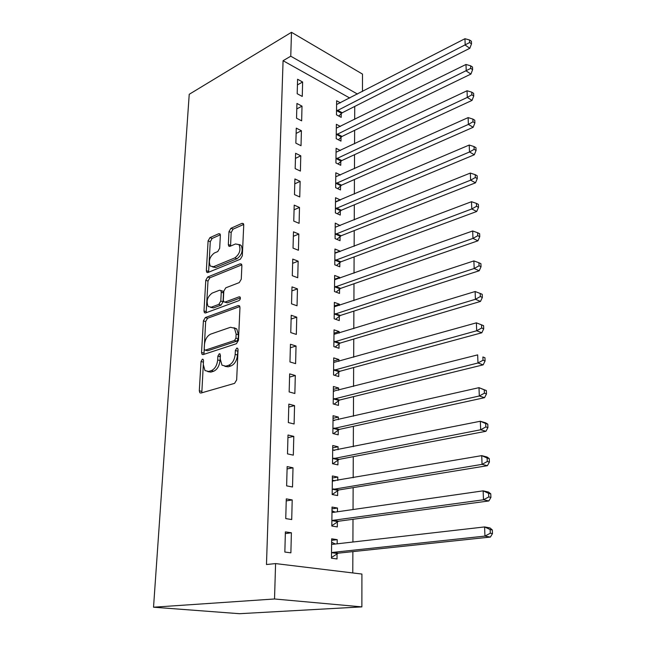 <?xml version="1.0" encoding="UTF-8"?>
<svg xmlns="http://www.w3.org/2000/svg" width="646" height="646" viewBox="0 0 646 646"><rect width="100%" height="100%" fill="white"/><g stroke="black" fill="none" stroke-linecap="round" stroke-linejoin="round"><path stroke-width="0.97" d="M202.376 359.192L201.019 361.502L199.299 390.782L199.84 392.76L200.938 393.051L234.587 383.361L236.662 379.921L238.043 349.631L237.671 348.315L236.791 348.089L235.362 350.487L235.176 354.363C234.546 359.967 232.366 363.617 228.652 365.305L225.809 366.177L221.99 365.192L220.278 359.087L220.108 353.943L219.285 353.742L217.888 356.091L217.686 359.903C217.032 365.418 214.916 368.995 211.323 370.634L208.577 371.474L204.968 370.562L203.296 364.465L203.514 360.702L203.159 359.386L202.376 359.192M203.49 361.211L201.81 392.792M238.035 349.785L237.478 355.034L235.176 354.363M220.464 355.583L219.979 360.557L217.686 359.903M220.367 235.443L219.971 233.917L218.752 233.707L209.966 237.615L208.101 240.877L206.349 270.674L206.768 272.289L207.939 272.515L240.344 259.216L242.331 255.816L243.736 225.099L243.332 223.573L242.008 223.346L230.913 228.288L228.991 231.623L228.329 244.527L228.749 246.094L230.008 246.32L235.507 243.97L238.972 244.616C241.071 249.711 239.69 254.136 234.837 257.883L213.527 266.701L210.354 266.104C208.287 261.137 209.595 256.785 214.294 253.038L217.767 251.552L219.672 248.25L220.367 235.443M283.077 60.708L266.475 564.523L275.584 563.587L361.913 574.052L361.873 606.885L239.472 613.7L153.53 607.208L189.23 94.292L291.483 32.3L290.765 56.21L283.077 60.708L349.785 98.039M275.584 563.587L274.526 598.979L153.53 607.208M205.323 317.566L203.401 320.852L201.544 352.466L202.045 354.323L203.167 354.589L236.428 343.712L238.471 340.289L239.965 307.617L239.48 305.865L238.196 305.574L205.323 317.566L207.56 318.268L205.646 321.555L203.958 354.331M203.983 310.96L205.783 280.275L207.681 277.005L240.134 263.834L241.434 264.093L241.879 265.724L241.265 279.193L239.262 282.601L225.761 287.825L223.799 291.185L223.338 300.091L223.807 301.811L225.034 302.078L239.157 296.805L240.062 297.007C240.667 298.42 240.304 299.623 238.98 300.608L205.589 312.939L204.443 312.688L203.983 310.96L206.219 311.671L207.996 281.042L205.783 280.275M302.013 106.146L296.934 103.457L296.538 118.202L301.65 120.842L302.013 106.146L296.789 108.916M340.418 126.454L336.364 124.307L336.203 138.656L340.967 141.119L341.007 137.243M300.778 155.807L295.593 153.296L295.174 168.63L300.398 171.085L300.778 155.807L295.456 158.383M340.426 175.009L335.815 172.773L335.645 187.679L340.507 189.964L340.547 185.943M299.494 207.447L294.196 205.121L293.76 221.085L299.098 223.346L299.494 207.447L294.067 209.813M340.167 225.607L335.25 223.112L335.072 238.6L340.03 240.7L340.062 236.517M298.153 261.186L292.743 259.078L292.291 275.697L297.741 277.74L298.153 261.186L292.622 263.326M339.667 278.305L339.683 277.392L334.652 275.438L334.475 291.532L339.53 293.429L339.57 289.085M296.756 317.162L291.225 315.272L290.757 332.593L296.328 334.41L296.756 317.162L291.128 319.035M339.15 333.134L339.166 331.6L334.039 329.856L333.853 346.611L339.005 348.283L339.053 343.761M295.303 375.504L289.65 373.873L289.158 391.936L294.859 393.495L295.303 375.504L289.561 377.103M338.609 390.232L338.633 388.012L333.401 386.502L333.199 403.952L338.472 405.389L338.512 400.681M293.793 436.373L288.003 435.008L287.494 453.88L293.324 455.147L293.793 436.373L287.93 437.665M338.052 449.721L338.076 446.774L332.73 445.522L332.52 463.707L337.906 464.886L337.955 459.976M292.202 499.931L286.283 498.873L285.75 518.593L291.717 519.554L292.202 499.931L286.226 500.9M337.462 511.777L337.495 508.031L332.036 507.053L331.818 526.03L337.317 526.918L337.365 521.798M352.781 572.945L352.869 551.619M352.91 542.01L353.007 519.279M353.047 509.541L353.136 487.633M353.176 477.765L353.265 456.649M353.305 446.669L353.394 426.32M353.435 416.234L353.515 396.62M353.556 386.429L353.637 367.534M353.677 357.246L353.758 339.037M353.798 328.652L353.871 311.114M353.919 300.648L353.984 283.739M354.032 273.193L354.097 256.914M354.145 246.296L354.21 230.606M354.258 219.923L354.315 204.814M354.363 194.058L354.42 179.515M354.468 168.703L354.525 154.693M354.573 143.824L354.63 130.339M354.678 119.413L354.727 106.437M337.155 543.811L337.196 539.652L331.673 538.821L331.455 558.209L337.018 558.943L337.067 553.719M291.386 532.78L285.387 531.884L284.846 552.047L290.886 552.847L291.386 532.78L285.346 533.564M337.761 480.422L337.793 477.079L332.383 475.965L332.173 494.537L337.616 495.571L337.664 490.564M293.009 467.809L287.147 466.59L286.63 485.873L292.525 486.995L293.009 467.809L287.082 468.939M338.334 419.666L338.359 417.09L333.07 415.709L332.868 433.523L338.189 434.831L338.238 430.018M294.552 405.615L288.835 404.113L288.334 422.573L294.1 423.986L294.552 405.615L288.754 407.061M338.884 361.389L338.9 359.523L333.724 357.892L333.53 374.987L338.738 376.545L338.787 371.935M296.038 346.022L290.442 344.261L289.965 361.954L295.602 363.633L296.038 346.022L290.353 347.766M339.416 305.445L339.425 304.226L334.353 302.376L334.168 318.793L339.271 320.586L339.311 316.152M297.467 288.883L291.992 286.889L291.532 303.846L297.039 305.784L297.467 288.883L291.879 290.894M339.925 251.698L339.925 251.084L334.951 249.017L334.773 264.803L339.78 266.806L339.82 262.551M298.832 234.046L293.478 231.825L293.034 248.112L298.428 250.268L298.832 234.046L293.357 236.299M340.41 200.018L335.532 197.708L335.363 212.889L340.272 215.086L340.305 210.992M300.14 181.373L294.899 178.95L294.479 194.591L299.752 196.957L300.14 181.373L294.77 183.844M340.41 150.502L336.098 148.314L335.928 162.937L340.741 165.311L340.781 161.363M301.407 130.734L296.272 128.134L295.86 143.17L301.028 145.721L301.407 130.734L296.126 133.415M340.45 102.843L336.631 100.744L336.477 114.826L341.193 117.37L341.233 113.567M302.619 82.018L297.588 79.248L297.192 93.718L302.255 96.44L302.619 82.018L297.435 84.884M239.569 244.842L240.005 244.656M357.488 94.066L290.765 56.21M291.483 32.3L362.487 74.096L362.463 91.506M274.526 598.979L361.873 606.885M337.196 539.652L331.656 540.306M337.495 508.031L332.012 508.838M337.793 477.079L332.359 478.032M338.076 446.774L332.706 447.864M338.359 417.09L333.037 418.317M338.633 388.012L333.368 389.36M338.9 359.523L333.683 360.993M339.166 331.6L333.998 333.191M339.425 304.226L334.313 305.929M339.683 277.392L334.612 279.201M339.925 251.084L334.911 252.99M340.176 225.276L335.217 227.279M340.41 199.953L336.098 201.794M207.786 371.636L210.879 372.104L208.577 371.474M219.979 360.557C219.333 366.056 217.209 369.625 213.616 371.264L210.879 372.104M224.881 366.355L228.119 366.823L225.809 366.177M237.478 355.034C236.848 360.63 234.676 364.271 230.953 365.951L228.119 366.823M239.844 306.551L207.56 318.268M204.217 348.654L204.564 349.946L205.355 350.14L234.514 340.49L235.935 338.1L236.129 334.063L234.498 328.233L230.501 327.28L210.669 334.135C207.156 335.855 205.081 339.384 204.443 344.73L204.217 348.654M205.291 350.156L207.632 350.794L205.355 350.14M233.981 327.748L236.775 328.943L238.406 334.765L238.221 338.795L236.799 341.185L207.632 350.794M241.806 264.876L209.885 277.772L207.996 281.042M224.8 302.142L227.271 302.821L240.393 297.951M212.13 293.106C207.301 296.845 206.001 301.319 208.222 306.519L211.339 307.181L218.841 304.387L220.795 301.044L221.263 292.162L220.811 290.474L219.6 290.215L212.13 293.106M210.588 307.375L213.576 307.908L211.339 307.181M222.079 290.902L223.04 291.233L223.492 292.921L223.031 301.787L221.077 305.122L213.576 307.908M206.219 311.671L206.308 312.672M212.607 266.951L215.732 267.492L213.527 266.701M238.883 244.511L241.168 245.456C243.276 250.551 241.903 254.968 237.042 258.707L215.732 267.492M243.704 224.445L233.093 229.144L231.171 232.479L230.565 246.086M220.343 234.805L212.138 238.447L210.273 241.701L208.593 272.241M335.395 544.021L331.632 542.277M331.463 557.514L338.238 553.17L490.395 537.06L484.952 536.099L484.589 526.934L332.779 544.32L331.616 544.029M331.511 552.952L332.69 552.403L484.952 536.099L490.298 533.225L492.47 533.62L492.317 529.954L490.144 529.558L490.298 533.225M490.144 529.558L484.589 526.934L490.015 527.952L492.317 529.954M492.47 533.62L490.395 537.06M335.129 512.108L331.987 510.768M331.826 525.683L338.528 521.233L488.877 500.949L483.491 499.786L483.135 490.847L333.126 512.399L331.971 512.149M331.874 520.886L333.045 520.313L483.491 499.786L488.772 496.935L490.92 497.404L490.766 493.835L488.618 493.358L488.772 496.935M488.618 493.358L483.135 490.847L488.505 492.058L490.766 493.835M490.92 497.404L488.877 500.949M334.87 480.915L332.343 479.921M332.173 494.529L338.811 489.967L487.399 465.701L482.069 464.353L481.714 455.632L332.327 480.947M332.23 489.507L482.069 464.353L487.278 461.519L489.41 462.068L489.256 458.579L487.132 458.03L487.278 461.519M487.132 458.03L481.714 455.632L487.036 457.021L489.256 458.579M489.41 462.068L487.399 465.701M334.62 450.407L332.682 449.713M332.843 463.78L339.093 459.363L485.953 431.286L480.672 429.768L480.333 421.249L332.674 450.407M332.577 458.781L480.672 429.768L485.824 426.949L487.932 427.571L487.787 424.164L485.679 423.542L485.824 426.949M485.679 423.542L480.333 421.249L485.59 422.807L487.787 424.164M487.932 427.571L485.953 431.286M334.37 420.57L333.021 420.126M333.473 433.668L339.36 429.388L484.54 397.678L479.316 395.99L478.985 387.673L333.013 420.489M332.924 428.694L479.316 395.99L484.403 393.204L486.495 393.882L486.349 390.555L484.266 389.869L484.403 393.204M484.266 389.869L478.985 387.673L486.349 390.555M486.495 393.882L484.54 397.678M334.022 391.339L333.344 391.137M334.055 404.186L339.626 400.027L483.16 364.853L477.992 363.004L477.66 354.88L333.344 391.185M333.255 399.22L477.992 363.004L483.022 360.234L485.081 360.977L484.944 357.731L482.885 356.98L483.022 360.234M482.885 356.98L484.944 357.731M485.081 360.977L483.16 364.853M334.604 375.31L339.893 371.264L481.811 332.779L476.691 330.776L476.377 322.839L333.667 362.479M333.578 370.352L476.691 330.776L481.666 328.023L483.709 328.83L483.571 325.657L481.528 324.849L481.666 328.023M476.377 322.839L481.528 324.849M483.709 328.83L481.811 332.779M335.113 347.023L340.143 343.074L480.487 301.424L475.424 299.284L475.117 291.524L333.99 334.353M333.901 342.065L475.424 299.284L480.341 296.554L482.36 297.418L482.231 294.318L480.212 293.445L480.341 296.554M475.117 291.524L480.212 293.445M482.36 297.418L480.487 301.424M335.597 319.302L340.394 315.45L479.203 270.779L474.188 268.502L473.881 260.911L334.297 306.785M334.216 314.344L474.188 268.502L479.049 265.789L481.044 266.709L480.915 263.673L478.92 262.744L479.049 265.789M473.881 260.911L478.92 262.744M481.044 266.709L479.203 270.779M336.057 292.129L340.644 288.366L477.943 240.813L472.977 238.398L472.678 230.977L334.604 279.758M334.523 287.171L472.977 238.398L477.782 235.709L479.76 236.678L479.639 233.715L477.652 232.738L477.782 235.709M472.678 230.977L477.652 232.738M479.76 236.678L477.943 240.813M336.493 265.49L340.886 261.808L476.708 211.492L471.79 208.965L471.499 201.705L334.911 253.264M334.822 260.532L471.79 208.965L476.546 206.292L478.508 207.309L478.379 204.411L476.417 203.385L476.546 206.292M471.499 201.705L476.417 203.385M478.508 207.309L476.708 211.492M336.905 239.375L341.12 235.766L475.504 182.818L470.635 180.169L470.345 173.063L335.201 227.271M335.121 234.401L470.635 180.169L475.335 177.513L477.273 178.579L477.152 175.744L475.214 174.67L475.335 177.513M470.345 173.063L475.214 174.67M477.273 178.579L475.504 182.818M337.301 213.761L341.354 210.225L474.317 154.757L469.497 151.988L469.222 145.043L335.492 201.786M335.411 208.779L469.497 151.988L474.148 149.355L476.07 150.47L475.957 147.692L474.027 146.569L474.148 149.355M469.222 145.043L474.027 146.569M476.07 150.47L474.317 154.757M337.68 188.632L341.581 185.16L473.163 127.286L468.39 124.412L468.116 117.612L335.775 176.778M335.694 183.642L468.39 124.412L472.985 121.795L474.899 122.95L474.778 120.237L472.872 119.074L472.985 121.795M468.116 117.612L472.872 119.074M474.899 122.95L473.163 127.286M338.044 163.979L341.799 160.571L472.032 100.396L467.3 97.417L467.034 90.763L336.049 152.246M335.977 158.973L467.3 97.417L471.855 94.817L473.744 96.02L473.631 93.355L471.742 92.152L471.855 94.817M467.034 90.763L471.742 92.152M473.744 96.02L472.032 100.396M338.391 139.786L342.025 136.435L470.926 74.064L466.242 70.987L465.976 64.471L336.324 128.166M336.251 134.772L470.74 68.403L472.614 69.647L472.501 67.039L470.635 65.795L470.74 68.403M465.976 64.471L470.635 65.795M472.614 69.647L470.926 74.064M338.73 116.038L342.235 112.751L469.844 48.264L465.201 45.107L464.942 38.72L336.59 104.531M336.518 111.015L469.65 42.539L471.507 43.815L471.402 41.263L469.545 39.979L469.65 42.539M464.942 38.72L469.545 39.979M471.507 43.815L469.844 48.264M203.296 362.131L201.019 361.502M237.655 351.166L235.362 350.487M220.173 356.745L217.888 356.091M213.616 371.264L211.323 370.634M230.953 365.951L228.652 365.305M201.6 391.363L199.299 390.782M239.618 306.051L238.196 305.574M203.821 353.112L201.544 352.466M205.646 321.555L203.401 320.852M236.799 341.185L234.514 340.49M238.221 338.795L235.935 338.1M238.406 334.765L236.129 334.063M209.885 277.772L207.681 277.005M241.636 264.392L240.134 263.834M227.271 302.821L225.034 302.078M240.167 297.152L239.157 296.805M221.077 305.122L218.841 304.387M223.031 301.787L220.795 301.044M223.492 292.921L221.263 292.162M237.042 258.707L234.837 257.883M230.525 245.359L228.329 244.527M231.171 232.479L228.991 231.623M233.093 229.144L230.913 228.288M243.574 223.976L242.008 223.346M208.545 271.449L206.349 270.674M210.273 241.701L208.101 240.877M212.138 238.447L209.966 237.615M220.189 234.264L218.752 233.707M337.398 553.493L331.842 552.726M338.238 553.17L332.69 552.403M332.835 544.312L331.939 544.182M337.697 521.572L332.205 520.66M338.528 521.233L333.045 520.313M332.997 512.415L332.302 512.294M337.987 490.33L332.561 489.264M338.811 489.967L333.384 488.909M333.166 481.181L332.65 481.076M338.27 459.734L332.9 458.539M339.093 459.363L333.724 458.159M338.552 429.776L333.239 428.443M339.36 429.388L334.047 428.056M338.827 400.431L333.57 398.97M339.626 400.027L334.37 398.566M339.093 371.684L333.893 370.101M339.893 371.264L334.685 369.673M339.36 343.51L334.208 341.815M340.143 343.074L334.999 341.371M339.618 315.894L334.523 314.085M340.394 315.45L335.298 313.633M339.869 288.827L334.83 286.905M340.644 288.366L335.597 286.444M340.119 262.284L335.129 260.265M340.886 261.808L335.888 259.789M340.361 236.25L335.419 234.135M341.12 235.766L336.178 233.642M340.603 210.717L335.702 208.505M341.354 210.225L336.453 208.004M340.838 185.668L335.985 183.367M341.581 185.16L336.728 182.858M341.064 161.088L336.267 158.698M341.799 160.571L337.002 158.181M341.29 136.96L336.534 134.489M342.025 136.435L337.269 133.964M341.516 113.284L336.8 110.732M342.235 112.751L337.527 110.191M200.963 393.043L199.84 392.76M203.086 354.614L202.045 354.323M236.775 328.943L234.498 328.233M223.04 291.233L220.811 290.474M205.396 312.995L204.443 312.688M241.168 245.456L238.972 244.616M229.629 246.425L228.749 246.094M207.641 272.596L206.768 272.289"/></g></svg>
